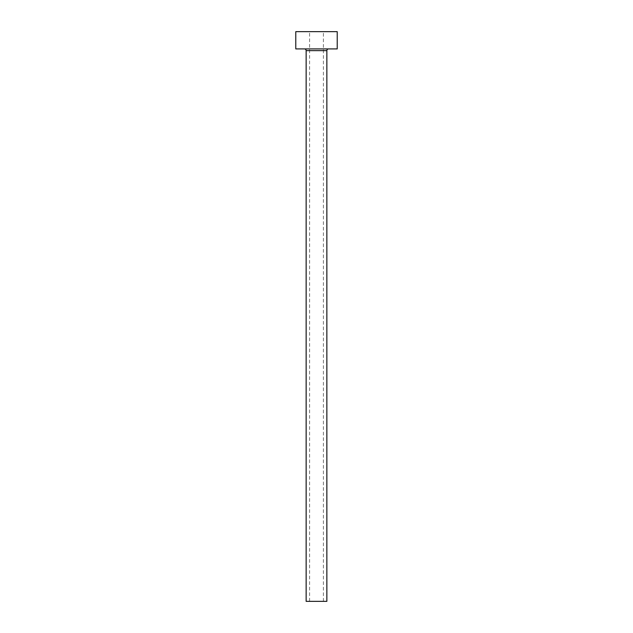 <?xml version="1.0" encoding="UTF-8"?>
<svg xmlns="http://www.w3.org/2000/svg" width="633" height="633" viewBox="0 0 633 633"><rect width="100%" height="100%" fill="white"/><g stroke="black" fill="none" stroke-linecap="round" stroke-linejoin="round"><path stroke-width="0.47" stroke-dasharray="3.17 2.37" d="M309.592 601.35L323.408 601.35L309.592 601.35L309.592 31.65L323.408 31.65L309.592 31.65M323.408 601.35L323.408 31.65M328.582 48.915L304.418 48.915L328.582 48.915M295.785 48.915L337.215 48.915M295.785 31.65L337.215 31.65M306.143 601.35L326.857 601.35M306.143 50.64L326.857 50.64"/><path stroke-width="0.95" d="M326.857 50.64L306.143 50.64L306.143 601.35L326.857 601.35L326.857 50.64A1.725 1.725 0 0 1 328.582 48.915M306.143 50.64A1.725 1.725 0 0 0 304.418 48.915M337.215 48.915L295.785 48.915L295.785 31.65L337.215 31.65L337.215 48.915"/></g></svg>
